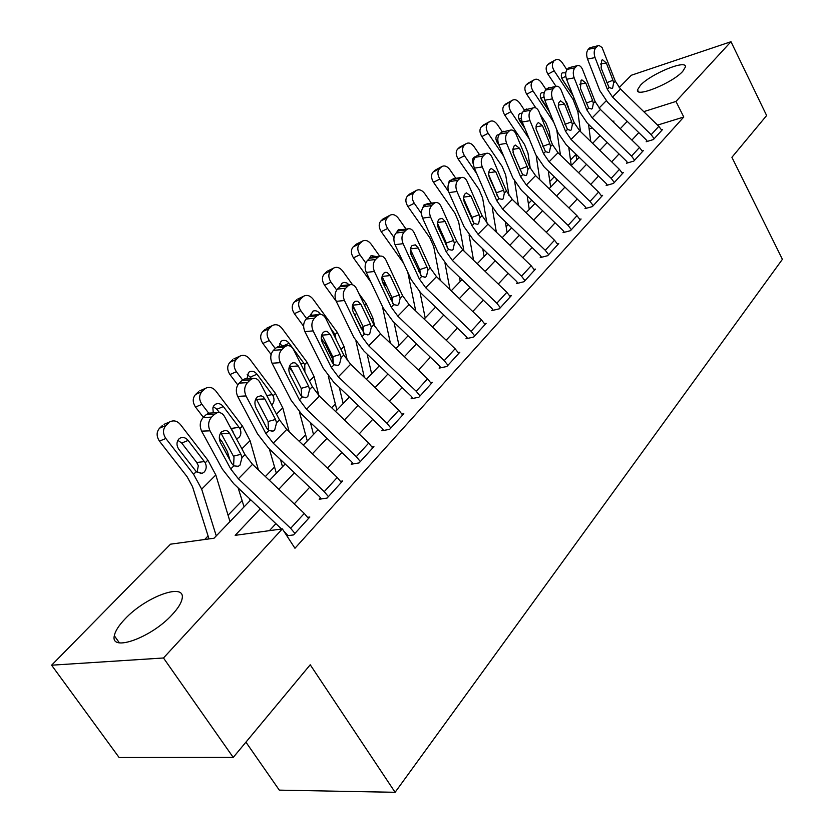 <?xml version="1.0" encoding="UTF-8"?>
<svg xmlns="http://www.w3.org/2000/svg" width="834" height="834" viewBox="0 0 834 834"><rect width="100%" height="100%" fill="white"/><g stroke="black" fill="none" stroke-linecap="round" stroke-linejoin="round"><path stroke-width="1.25" d="M682.744 71.349C672.475 83.046 635.279 98.141 637.51 89.864L640.376 85.339C650.77 73.819 687.143 58.912 685.371 67.054L682.744 71.349M172.19 614.637C151.454 637.708 109.984 652.542 114.331 635.737C115.228 631.067 118.793 625.469 125.017 618.964C145.773 596.581 185.784 582.017 182.135 598.583C181.364 602.982 178.049 608.33 172.19 614.637M245.926 742.145L279.307 790.132L395.108 792.3L782.396 259.322L731.908 157.303L766.623 115.54L730.991 41.7L675.967 101.446L643.765 111.652M395.108 792.3L310.227 664.771L233.239 757.418L119.106 757.512L51.604 665.198L170.532 544.175L214.025 538.232L250.794 499.879M575.846 154.426L570.487 159.982M554.287 176.787L549.814 181.437M531.717 200.212L528.381 203.673M508.25 224.544L506.155 226.733M483.856 249.866L483.084 250.659M363.676 374.529L362.592 375.665M335.164 404.115L331.651 407.753M305.432 434.952L299.281 441.342M274.396 467.155L265.368 476.527M241.975 500.786L228.057 515.224M208.073 535.96L204.653 539.515M599.083 108.055L606.193 100.82M619.182 87.601L631.317 75.258L730.991 41.7M260.26 508.834L235.157 535.345L282.361 528.892L294.955 548.261L683.776 117.021L657.567 125.1M638.802 132.627L631.901 140.07M619.026 153.946L611.687 161.848M598.51 176.057L590.712 184.45M577.211 198.992L568.944 207.916M555.1 222.824L546.312 232.3M532.123 247.583L522.782 257.654M508.219 273.344L498.284 284.04M483.334 300.157L472.774 311.53M457.418 328.085L446.18 340.189M430.386 357.202L418.428 370.087M402.186 387.591L389.447 401.321M372.725 419.335L359.152 433.961M341.919 452.528L327.449 468.124M309.685 487.264L294.235 503.913M275.908 523.658L269.413 530.653M286.865 535.803L293.547 534.917L309.841 517.017L307.694 517.32M283.883 531.216L287 534.469L286.406 535.105M252.775 378.459L250.283 379.929L241.954 380.45L244.445 378.99L252.775 378.459C255.694 377.854 258.092 379.178 259.947 382.441L279.453 419.877L286.76 429.437L337.249 477.444L341.335 482.406L328.387 496.637L324.249 491.643L273.26 443.198L265.869 433.576L246.02 395.931L237.68 396.39L257.529 433.868L268.579 448.233L319.318 496.418L320.496 497.835L319.193 499.264L327.074 498.075L342.618 480.999L340.616 481.322M286.698 345.776L284.404 347.132L276.117 347.778L278.42 346.433L286.698 345.776C289.523 345.182 291.837 346.517 293.641 349.78L312.343 386.705L319.432 396.108L368.722 443.083L372.694 447.962L360.33 461.546L356.306 456.646L306.537 409.254L299.375 399.788L280.349 362.654L272.061 363.238L291.087 400.216L301.804 414.331L351.333 461.483L352.469 462.88L351.218 464.246L359.079 462.922L373.924 446.617L372.037 446.941M319.099 314.564L316.983 315.815L308.747 316.576L310.873 315.325L319.099 314.564C321.82 313.991 324.061 315.335 325.823 318.588L343.775 355.023L350.645 364.26L398.798 410.245L402.666 415.04L390.833 428.03L386.924 423.203L338.333 376.822L331.369 367.523L313.125 330.889L304.879 331.598L323.144 368.075L333.548 381.951L381.909 428.103L383.025 429.468L381.826 430.782L389.645 429.343L403.833 413.747L402.051 414.091M350.082 284.717L348.112 285.885L339.938 286.75L341.898 285.593L350.082 284.717C352.709 284.175 354.877 285.52 356.587 288.762L373.83 324.707L380.512 333.798L427.561 378.834L431.324 383.546L420.013 395.973L416.208 391.24L368.722 345.818L361.966 336.675L344.442 300.532L336.258 301.345L353.793 337.332L363.895 350.978L411.162 396.181L412.246 397.526L411.099 398.777L418.866 397.234L432.45 382.306L430.771 382.66M370.942 282.226L353.47 257.873C350.822 253.526 350.728 249.866 353.178 246.885L359.59 243.726L362.8 240.922C365.709 239.723 368.482 240.786 371.12 244.112L379.71 256.174L377.896 257.258L369.775 258.217L371.61 257.133L379.72 256.174C382.253 255.642 384.359 256.997 386.027 260.229L402.613 295.695L409.108 304.629L455.114 348.758L458.773 353.387L447.941 365.292L444.23 360.632L397.818 316.138L391.25 307.152L374.403 271.488L366.272 272.405L383.14 307.902L392.96 321.33L439.164 365.615L440.227 366.939L439.122 368.138L446.847 366.491L459.847 352.209L458.262 352.553M408.118 228.818L406.419 229.84L398.36 230.882L400.059 229.871L408.118 228.818C410.568 228.318 412.601 229.673 414.217 232.894L430.188 267.881L436.505 276.669L481.51 319.933L485.086 324.478L474.692 335.893L471.085 331.317L425.684 287.709L419.293 278.869L403.083 243.684L395.014 244.685L411.245 279.713L420.795 292.922L465.998 336.321L467.03 337.624L465.977 338.771L473.649 337.051L486.118 323.352L484.617 323.696M435.338 202.61L433.763 203.548L425.767 204.674L427.352 203.736L435.338 202.61C437.714 202.12 439.685 203.486 441.259 206.686L456.646 241.214L462.787 249.866L506.843 292.286L510.325 296.758L500.348 307.704L496.835 303.211L452.403 260.458L446.19 251.753L430.573 217.038L422.577 218.112L438.204 252.681L447.504 265.681L491.737 308.236L492.738 309.518L491.737 310.613L499.347 308.809L511.315 295.663L509.887 296.018M461.463 177.454L459.993 178.34L452.059 179.529L453.54 178.653L461.463 177.454C463.756 176.996 465.664 178.351 467.196 181.541L482.031 215.61L488.026 224.127L531.154 265.733L534.552 270.133L524.982 280.651L521.542 276.221L478.049 234.291L472.002 225.722L456.949 191.476L449.005 192.623L464.079 226.733L473.128 239.535L516.444 281.267L517.424 282.528L516.454 283.591L524.013 281.715L535.501 269.09L534.146 269.434M486.556 153.3L477.319 155.385L486.556 153.3C488.766 152.851 490.621 154.217 492.112 157.386L506.426 191.007L512.264 199.389L554.516 240.223L557.831 244.55L548.636 254.662L545.28 250.304L502.683 209.167L496.783 200.733L482.261 166.936L474.39 168.145L488.933 201.818L497.752 214.411L540.182 255.371L541.13 256.601L540.203 257.623L547.709 255.684L558.749 243.549L557.456 243.893M510.669 130.083L501.578 132.179L510.669 130.083C512.806 129.666 514.609 131.021 516.058 134.18L529.882 167.363L535.574 175.609L576.982 215.693L580.224 219.957L571.373 229.684L568.1 225.399L526.358 185.012L520.614 176.714L506.592 143.354L498.784 144.626L512.827 177.85L521.427 190.256L563.002 230.455L563.93 231.675L563.033 232.655L570.477 230.664L581.1 218.998L579.87 219.332M533.854 107.763L524.92 109.859L533.854 107.763C535.928 107.357 537.68 108.712 539.087 111.85L552.452 144.605L558.009 152.737L598.604 192.091L601.773 196.282L593.245 205.644L590.055 201.421L549.137 161.786L543.528 153.602L529.986 120.68L522.24 122.004L535.814 154.801L544.206 167.019L584.957 206.498L585.864 207.697L585.009 208.636L592.39 206.592L602.617 195.354L601.439 195.688M556.184 86.267L547.396 88.373L556.184 86.267C558.196 85.881 559.885 87.247 561.261 90.353L574.188 122.692L579.609 130.698L619.422 169.365L622.518 173.493L614.314 182.51L611.186 178.351L571.061 139.414L565.588 131.355L552.494 98.86L544.821 100.236L557.936 132.616L566.13 144.647L606.099 183.417L606.996 184.606L606.162 185.513L613.48 183.417L623.332 172.596L622.206 172.919M577.691 65.573L569.038 67.679L577.691 65.573C579.63 65.198 581.277 66.564 582.622 69.66L595.122 101.571L600.417 109.462L639.48 147.451L642.514 151.517L634.601 160.211L631.546 156.125L592.182 117.865L586.844 109.932L574.167 77.843L566.567 79.272L579.265 111.235L587.261 123.088L626.47 161.181L627.345 162.349L626.543 163.224L633.809 161.087L643.295 150.662L642.222 150.975M598.416 45.62L589.899 47.736L599.146 45.526L602.075 47.528L615.315 81.211L620.486 88.988L658.829 126.33L661.8 130.333L654.169 138.715L651.177 134.691L612.552 97.088L607.329 89.269L595.059 57.598L587.532 59.058L599.813 90.614L607.632 102.301L646.121 139.747L646.965 140.894L646.194 141.738L653.397 139.559L662.55 129.499L661.518 129.823M233.239 757.418L163.485 657.984L51.604 665.198M683.776 117.021L675.967 101.446M282.361 528.892L163.485 657.984M627.231 121.368L620.246 128.738M607.225 142.489L599.813 150.318M586.479 164.392L578.608 172.701M564.952 187.118L556.591 195.959M542.59 210.731L533.708 220.113M519.353 235.261L509.908 245.238M495.188 260.781L485.138 271.384M470.022 287.344L459.346 298.624M443.813 315.023L432.45 327.022M416.489 343.879L404.386 356.65M387.966 373.997L375.081 387.601M358.172 405.449L344.442 419.95M327.022 438.34L312.385 453.8M294.423 472.763L278.796 489.266M613.199 121.889L613.96 121.086L612.761 121.472M592.276 127.956L589.138 128.957M269.465 480.405L285.186 464.006M303.274 445.137L318.015 429.771M335.549 411.475L349.373 397.057M366.397 379.303L379.366 365.772M395.9 348.529L408.076 335.831M424.152 319.057L435.598 307.131M451.225 290.826L461.984 279.609M477.194 263.742L487.306 253.192M502.131 237.732L511.638 227.818M526.087 212.753L535.032 203.413M549.116 188.724L557.539 179.935M571.28 165.601L579.213 157.334M592.63 143.344L600.094 135.556M217.215 412.736L214.515 414.31L206.134 414.696L208.844 413.122L217.215 412.736C220.239 412.09 222.709 413.403 224.627 416.677L244.998 454.624L252.535 464.35L304.285 513.442L308.497 518.498L294.913 533.416L290.649 528.318L238.378 478.789L230.747 468.989L210.022 430.834L201.63 431.147C199.357 425.966 199.879 421.42 203.194 417.511L211.575 417.136C208.26 421.066 207.749 425.632 210.022 430.834M281.538 528.996L233.77 483.751L222.365 469.135L201.63 431.147M287 534.469L287.782 535.678M233.614 465.706L234 457.459L233.447 456.208L240.89 454.29L229.694 433.471L221.323 433.763L233.447 456.208M206.134 414.696L203.194 417.511M208.844 413.122L211.231 413.007M221.323 433.763L220.718 432.825M214.515 414.31L211.575 417.136M240.89 454.29L241.954 457.699L239.983 465.153L238.274 466.31L233.843 465.872L231.758 463.475L220.437 442.583C218.633 438.455 219.04 434.816 221.656 431.678L225.743 430.281L227.963 431.324L229.694 433.471M229.996 521.573L215.818 474.973L207.864 460.17L180.478 424.61C177.433 421.087 174.087 420.086 170.428 421.597L164.892 423.974M216.256 535.897L201.672 489.151L193.582 474.275L165.841 438.476L159.45 441.134C156.312 436.286 156.365 431.97 159.596 428.165L162.536 425.413M209.011 538.92L192.508 486.629L187.108 476.746L159.45 441.134M205.237 462.766C206.822 466.373 206.457 469.469 204.153 472.086L202.078 473.368L196.251 471.637L178.862 449.349C176.349 445.471 176.381 442.01 178.935 438.945L180.207 438.038C183.094 436.839 185.742 437.642 188.14 440.425L205.237 462.766L207.864 460.17M159.596 428.165L165.956 425.444L168.906 422.682M165.956 425.444C162.724 429.26 162.682 433.597 165.841 438.476M197.074 472.315L198.325 465.695L196.741 462.495L181.718 443.052L177.85 440.342M320.496 497.835L321.215 498.961M268.496 430.354L268.1 421.504L275.533 419.471L264.816 398.923L256.486 399.361L268.1 421.504M241.954 380.45L239.149 383.129L247.489 382.618C244.331 386.371 243.841 390.812 246.02 395.931M244.445 378.99L246.53 378.855M256.486 399.361L255.986 398.527M237.68 396.39C235.501 391.292 235.991 386.872 239.149 383.129M250.283 379.929L247.489 382.618M275.533 419.471L276.554 422.807L274.699 430.021L273.114 431.095L268.819 430.605L266.828 428.228L255.975 407.607C254.255 403.552 254.641 400.018 257.133 397.005L260.979 395.723L263.127 396.776L264.816 398.923M352.469 462.88L353.126 463.923M301.762 396.598L301.178 388.373L308.601 386.225L298.311 365.959L290.034 366.522L301.178 388.373M276.117 347.778L273.437 350.332L281.736 349.696C278.723 353.293 278.264 357.619 280.349 362.654M278.42 346.433L280.245 346.287M290.034 366.522L289.648 365.845M272.061 363.238C269.966 358.224 270.424 353.918 273.437 350.332M284.404 347.132L281.736 349.696M308.601 386.225L309.57 389.509L307.819 396.504L306.359 397.495L302.189 396.953L300.282 394.597L289.888 374.247C288.23 370.254 288.595 366.814 290.972 363.926L292.849 362.811L295.027 362.863L298.311 365.959M383.025 429.468L383.619 430.448M333.517 364.312L332.787 356.712L340.189 354.471L330.316 334.476L322.091 335.153L332.787 356.712M308.747 316.576L306.193 319.026L314.428 318.265C311.551 321.726 311.124 325.927 313.125 330.889M310.873 315.325L312.479 315.179M304.879 331.598C302.878 326.657 303.305 322.466 306.193 319.026M316.983 315.815L314.428 318.265M340.189 354.471L341.127 357.692L339.459 364.479L338.114 365.396L334.059 364.812L332.234 362.467L322.258 342.399C320.673 338.468 321.017 335.112 323.279 332.339L325.02 331.307L327.126 331.369L330.316 334.476M258.415 469.928L250.064 440.654L242.433 426.038L215.891 391.083C212.92 387.581 209.678 386.569 206.175 388.029L200.452 390.562M250.127 500.577L249.585 498.732M208.688 413.164L201.922 404.313L195.521 407.075C192.466 402.322 192.487 398.12 195.563 394.482L198.377 391.855M229.923 460.087L227.473 451.84L222.303 442.083L219.311 438.173M203.371 417.344L195.521 407.075M244.06 506.905L238.159 487.9M213.285 412.913L212.858 407.92L213.785 405.804L215.683 404.136C218.456 402.989 221.01 403.792 223.356 406.554L239.921 428.52C241.464 432.043 241.13 435.056 238.931 437.558L236.512 438.809M195.563 394.482L201.953 391.657L204.768 389.019M201.953 391.657C198.878 395.316 198.867 399.528 201.922 404.313M233.02 431.532L229.611 425.955M219.436 412.59L216.913 409.275L213.316 406.627M289.179 431.731L282.778 407.857L275.46 393.429L249.72 359.047C246.822 355.586 243.684 354.554 240.307 355.962L234.448 358.63M282.507 466.8L280.526 459.565M242.569 379.918L236.376 371.693L229.955 374.549C226.994 369.879 226.984 365.803 229.923 362.31L232.603 359.798M237.763 384.901L229.955 374.549M276.356 473.222L269.33 448.942M246.927 378.834L248.469 372.527L249.554 371.745C252.233 370.65 254.714 371.464 256.997 374.195L273.062 395.796C274.563 399.257 274.261 402.176 272.145 404.573M229.923 362.31L236.324 359.402L239.014 356.879M236.324 359.402C233.395 362.905 233.405 367.002 236.376 371.693M251.68 378.532L247.208 374.435M318.88 395.577L314.074 376.488L307.058 362.237L282.069 328.429C279.244 324.999 276.2 323.957 272.947 325.302L266.984 328.085M313.501 434.483L310.415 422.525M293.13 372.6L289.158 367.241M275.293 348.57L269.299 340.512L262.877 343.452C260 338.865 259.968 334.903 262.773 331.546L265.337 329.149M271.123 354.533L262.877 343.452M307.277 440.967L299.406 411.913M279.317 346.36L280.943 341.502L281.955 340.783C284.519 339.73 286.927 340.553 289.158 343.264L304.754 364.51L304.879 371.745M262.773 331.546L269.184 328.565L271.748 326.157M269.184 328.565C266.38 331.932 266.421 335.914 269.299 340.512M282.653 346.089L279.63 343.66M412.246 397.526L412.799 398.433M363.864 333.412L363.019 326.428L370.39 324.103L360.903 304.368L352.74 305.161L363.019 326.428M339.938 286.75L337.489 289.096L345.672 288.23C342.92 291.546 342.513 295.653 344.442 300.532M341.898 285.593L343.316 285.437M336.258 301.345C334.33 296.477 334.736 292.4 337.489 289.096M348.112 285.885L345.672 288.23M370.39 324.103L371.297 327.272L369.723 333.85L368.482 334.715L364.541 334.08L353.209 311.958C351.677 308.08 352 304.817 354.169 302.148L355.774 301.189L357.817 301.272L360.903 304.368M347.424 360.736L344.046 346.454L337.301 332.38L313.031 299.114C310.258 295.726 307.319 294.673 304.181 295.966L298.134 298.853M343.181 403.52L339.282 387.424M333.6 364.031L332.213 358.307L325.354 344.171L321.278 338.604M306.62 318.609L300.803 310.686L294.371 313.688C291.577 309.195 291.525 305.338 294.204 302.117L296.654 299.813M303.618 326.271L294.371 313.688M336.894 410.067L328.294 376.155M330.535 328.158L335.091 334.549L335.977 339.188M294.204 302.117L300.615 299.062L303.076 296.758M300.615 299.062C297.936 302.294 297.999 306.172 300.803 310.686M310.477 315.461L312.948 311.155C315.429 310.133 317.764 310.967 319.943 313.657L320.485 314.397M312.187 315.2L310.675 314.209M440.227 366.939L440.727 367.794M392.897 303.784L391.97 297.436L399.309 295.027L390.187 275.564L382.097 276.44M369.775 258.217L367.44 260.458L375.561 259.499C372.934 262.689 372.548 266.682 374.403 271.488M371.61 257.133L372.85 256.987M382.097 276.471L391.97 297.436M366.272 272.405C364.416 267.61 364.802 263.627 367.44 260.458M377.896 257.258L375.561 259.499M399.309 295.027L400.184 298.145L398.694 304.535L397.537 305.338L393.711 304.66L382.816 282.82C381.346 279.004 381.649 275.825 383.734 273.26L385.214 272.364L387.195 272.457L390.187 275.564M467.03 337.624L467.499 338.437M420.69 275.345L419.721 269.643L427.018 267.172L418.241 247.969L410.432 248.907M398.36 230.882L396.119 233.03L404.188 231.988C401.665 235.052 401.3 238.951 403.083 243.684M400.059 229.871L401.164 229.725M410.37 249.303L419.721 269.643M395.014 244.685C393.231 239.963 393.596 236.085 396.119 233.03M406.419 229.84L404.188 231.988M427.018 267.172L427.863 270.237L426.445 276.45L425.371 277.19L421.66 276.481L411.172 254.923C409.755 251.159 410.047 248.052 412.038 245.592L415.332 244.862L418.241 247.969M492.738 309.518L493.175 310.279M447.305 248L446.326 242.986L453.592 240.463L445.137 221.5L437.6 222.49M425.767 204.674L423.62 206.728L431.616 205.612C429.208 208.563 428.853 212.378 430.573 217.038M427.352 203.736L428.322 203.59M437.506 223.324L446.326 242.986M422.577 218.112C420.847 213.473 421.201 209.678 423.62 206.728M433.763 203.548L431.616 205.612M453.592 240.463L454.405 243.465L453.06 249.512L452.059 250.21L448.452 249.46L438.361 228.172C436.995 224.471 437.266 221.437 439.174 219.071L442.312 218.404L445.137 221.5M517.424 282.528L517.82 283.247M472.826 221.615L471.877 217.403L479.102 214.818L470.949 196.115L463.673 197.137M452.059 179.529L449.995 181.51L457.929 180.321C455.614 183.167 455.291 186.879 456.949 191.476M453.54 178.653L454.405 178.518M463.6 198.513L471.877 217.403M449.005 192.623C447.347 188.046 447.681 184.345 449.995 181.51M459.993 178.34L457.929 180.321M479.102 214.818L479.884 217.778L478.612 223.658L477.673 224.304L474.171 223.533L464.434 202.516C463.12 198.867 463.381 195.907 465.216 193.624L466.414 192.894L470.949 196.115M541.13 256.601L541.506 257.289M497.262 196.011L496.428 192.81L503.611 190.183L495.74 171.721L488.724 172.784M477.319 155.385L475.328 157.282L483.199 156.031C480.978 158.773 480.665 162.411 482.261 166.936M478.695 154.561L479.467 154.436M488.714 174.827L496.428 192.81M474.39 168.145C472.795 163.641 473.107 160.013 475.328 157.282M485.179 154.134L483.199 156.031M503.611 190.183L504.361 193.092L503.152 198.826L502.276 199.43L498.878 198.628L489.485 177.871C488.213 174.275 488.463 171.377 490.215 169.177L491.341 168.499L495.74 171.721M374.716 326.386L372.767 317.66L366.272 303.764L358.818 293.432M352.605 284.801L342.68 271.04C339.98 267.672 337.124 266.619 334.111 267.86L327.991 270.831M371.641 373.83L367.137 354.075M361.383 328.846L354.481 314.585M336.696 290.023L330.973 282.121L324.541 285.197C321.83 280.777 321.747 277.013 324.311 273.917L326.667 271.717M336.227 301.293L324.541 285.197M364.322 377.322L355.982 341.283M324.311 273.917L330.723 270.81L333.079 268.6M330.723 270.81C328.158 273.917 328.242 277.691 330.973 282.121M352.282 306.631L355.816 311.52M340.366 286.375L341.794 283.393L343.973 282.361L346.881 282.987L349.081 284.821M400.601 291.389L392.574 274.23M398.954 345.339L394.023 322.362M365.803 263.012L359.892 254.745L353.47 257.873M390.427 343.285L382.368 306.297M386.83 286.521L382.233 281.225M359.59 243.726C357.129 246.718 357.233 250.388 359.892 254.745M368.982 258.978L371.13 255.558L376.332 256.57M353.178 246.885L356.639 243.966M406.033 229.089L398.412 218.279C395.827 214.984 393.137 213.911 390.333 215.068L383.056 218.915L390.333 215.068M425.194 317.983L419.971 292.108M394.023 237.523L387.633 228.485L381.221 231.654C378.646 227.38 378.532 223.814 380.888 220.947L383.056 218.915M403.604 263.221L381.221 231.654M415.718 310.967L407.774 272.218M380.888 220.947L387.278 217.737L389.436 215.704M387.278 217.737C384.922 220.614 385.037 224.2 387.633 228.485M396.431 232.728L398.464 229.444L402.197 229.59M412.298 257.372L410.349 251.972M431.387 203.162L424.621 193.457C422.098 190.204 419.481 189.13 416.771 190.235L409.577 194.082L416.771 190.235M460.212 281.444L459.419 277.149M450.016 289.659L444.97 263.044M421.493 213.598L414.269 203.267L407.878 206.478C405.366 202.276 405.23 198.794 407.492 196.032L409.577 194.082M440.216 280.234L433.743 246.676L429.802 237.742L407.878 206.478M407.492 196.032L413.862 192.79L415.947 190.84M413.862 192.79C411.61 195.563 411.735 199.055 414.269 203.267M422.765 207.802L424.016 204.862L426.674 204.007M455.812 178.309L449.818 169.604C447.347 166.383 444.803 165.299 442.187 166.373L435.067 170.209L442.187 166.373M484.106 256.538L482.761 248.803M473.556 260.239L469.062 235.011M448.671 191.757L439.862 179.039L433.492 182.281C431.042 178.153 430.897 174.754 433.065 172.085L435.067 170.209M463.933 250.961L458.658 221.896L454.864 213.077L433.492 182.281M433.065 172.085L439.414 168.812L441.415 166.936M439.414 168.812C437.245 171.481 437.402 174.89 439.862 179.039M448.171 185.19L449.297 180.717L451.674 179.904M563.93 231.675L564.284 232.321M501.578 132.179L499.681 134.003L507.479 132.689C505.341 135.337 505.05 138.892 506.592 143.354M502.871 131.407L503.559 131.292M520.406 170.251L520.03 169.166L527.161 166.498L519.561 148.275L512.795 149.359M512.993 152.403L520.03 169.166M498.784 144.626C497.241 140.185 497.533 136.64 499.681 134.003M509.376 130.865L507.479 132.689M527.161 166.498L527.901 169.365L526.744 174.942L525.92 175.515L522.616 174.681L513.556 154.196L512.795 149.401L514.244 145.689L515.297 145.053L519.561 148.275M479.373 154.446L474.056 146.659C471.637 143.469 469.167 142.385 466.633 143.417L459.586 147.243L466.633 143.417M507.103 232.55L505.331 221.729M496.345 232.154L492.279 207.906M476.798 173.722L464.475 155.729L458.127 159.002C455.739 154.947 455.583 151.632 457.657 149.046L459.586 147.243M486.879 222.959L482.625 198.044L478.966 189.339L458.127 159.002M457.657 149.046L465.914 143.938M463.985 145.742C461.911 148.327 462.067 151.652 464.475 155.729M473.451 164.548L472.513 161.681L472.69 159.023L474.212 157.053L475.901 156.729M473.378 162.369L472.482 161.41M585.864 207.697L586.198 208.312M524.92 109.859L523.085 111.61L530.82 110.244C528.766 112.809 528.485 116.28 529.986 120.68M526.129 109.129L526.744 109.025M522.24 122.004C520.75 117.625 521.031 114.164 523.085 111.61M532.655 108.493L530.82 110.244M542.851 146.377L549.835 143.709L550.544 146.534L549.439 151.976L548.678 152.507L545.457 151.652L536.012 128.759L536.325 124.871L538.347 122.494L542.486 125.725L535.96 126.82M549.835 143.709L542.486 125.725M502.204 131.699L497.387 124.568C495.021 121.41 492.613 120.325 490.173 121.316L483.199 125.142L490.173 121.316M529.267 209.428L527.171 195.813M518.414 205.331L514.672 181.583M503.642 156.125L488.161 133.304L481.844 136.599C479.508 132.606 479.341 129.364 481.343 126.883L483.199 125.142M509.001 195.594L505.706 175.088L502.162 166.487L481.844 136.599M481.343 126.883L489.495 121.806M487.64 123.547C485.638 126.049 485.815 129.291 488.161 133.304M499.285 134.43L497.012 135.15C495.427 137.151 495.573 139.747 497.439 142.937L499.118 145.429M498.034 142.114L496.001 139.372M606.996 184.606L607.298 185.179M547.396 88.373L545.624 90.062L553.286 88.654C551.316 91.125 551.045 94.523 552.494 98.86M548.522 87.685L549.074 87.591M544.821 100.236C543.372 95.92 543.643 92.532 545.624 90.062M555.048 86.955L553.286 88.654M564.962 124.37L571.655 121.764L572.343 124.547L571.29 129.854L570.581 130.365L567.454 129.478L558.321 106.877L558.613 103.072L560.531 100.789L564.555 104.01L558.248 105.126M571.655 121.764L564.555 104.01M524.523 110.244L519.863 103.28C517.549 100.163 515.203 99.079 512.847 100.028L505.936 103.843L512.847 100.028M550.638 187.139L548.303 170.991M539.765 179.675L536.231 155.781M529.204 138.83L510.971 111.704L504.695 115.019C502.402 111.099 502.224 107.93 504.153 105.522L505.936 103.843M530.247 168.187L527.953 152.966L524.523 144.47L504.695 115.019M504.153 105.522L512.201 100.497M510.418 102.165C508.5 104.584 508.677 107.763 510.971 111.704M522.105 113.017L519.551 113.612C518.029 115.551 518.185 118.094 520.009 121.232L525.003 128.665M523.721 125.569L518.696 118.209M627.345 162.349L627.637 162.901M569.038 67.679L567.329 69.305L574.928 67.846C573.021 70.244 572.77 73.569 574.167 77.843M566.567 79.272C565.171 75.008 565.421 71.693 567.329 69.305M576.628 66.22L574.928 67.846M586.271 103.166L592.682 100.633L593.349 103.364L592.349 108.545L591.671 109.025L588.637 108.118L580.443 88.383L581.037 80.408L581.903 79.876L585.812 83.098L579.724 84.224M592.682 100.633L585.812 83.098M546.082 89.624L541.537 82.764C539.264 79.678 536.981 78.594 534.698 79.511L527.859 83.317L534.698 79.511M571.248 165.57L568.757 147.191M560.448 155.103L556.726 129.604M553.776 122.337L532.968 90.885L526.713 94.221C524.471 90.353 524.284 87.257 526.139 84.932L527.859 83.317M550.576 140.008L549.387 131.636L546.072 123.244L540.067 114.237M535.855 107.93L526.713 94.221M556.622 180.895L556.028 178.476M526.139 84.932L534.094 79.949M532.373 81.565C530.528 83.9 530.726 87.007 532.968 90.885M544.279 92.48L541.287 92.855C539.817 94.732 539.984 97.224 541.766 100.309L549.658 112.183M548.918 110.349L540.63 97.922M646.965 140.894L647.236 141.426M589.899 47.736L588.251 49.3L595.778 47.809C593.944 50.123 593.704 53.386 595.059 57.598M587.532 59.058C586.177 54.867 586.417 51.614 588.251 49.3M597.415 46.235L595.778 47.809M606.808 82.722L612.959 80.241L613.605 82.941L612.646 87.997L612.02 88.446L609.06 87.528L601.126 68.034L601.689 60.225L602.513 59.725L606.297 62.936L600.428 64.062M612.959 80.241L606.297 62.936M566.911 69.785L562.439 62.977C560.219 59.923 557.998 58.839 555.778 59.714L549.012 63.509L555.778 59.714M590.733 141.499L588.554 124.349M580.474 131.543L577.931 112.017L573.125 99.538L554.172 70.807L547.948 74.163C545.759 70.358 545.561 67.325 547.344 65.062L549.012 63.509M570.352 113.09L566.87 102.77L565.233 100.299M555.986 86.309L547.948 74.163M576.815 159.836L575.794 154.019M547.344 65.062L555.215 60.131M553.557 61.685C551.774 63.947 551.972 66.991 554.172 70.807M565.775 72.839L562.241 72.839C560.834 74.653 561.001 77.082 562.752 80.127L573.208 95.993M572.885 95.493L561.96 78.667M233.843 465.872L230.747 468.989M244.998 454.624L241.954 457.699M252.535 464.35L238.378 478.789M304.285 513.442L290.649 528.318M193.582 474.275L196.251 471.637M201.672 489.151L215.818 474.973M188.14 440.425L181.718 443.052M196.741 462.495L204.455 461.577M268.819 430.605L265.869 433.576M279.453 419.877L276.554 422.807M286.76 429.437L273.26 443.198M337.249 477.444L324.249 491.643M302.189 396.953L299.375 399.788M312.343 386.705L309.57 389.509M319.432 396.108L306.537 409.254M368.722 443.083L356.306 456.646M334.059 364.812L331.369 367.523M343.775 355.023L341.127 357.692M350.645 364.26L338.333 376.822M398.798 410.245L386.924 423.203M241.891 448.838L250.064 440.654M239.921 428.52L242.433 426.038M223.356 406.554L216.913 409.275M231.466 428.395L239.17 427.352M276.481 414.175L282.778 407.857M273.062 395.796L275.46 393.429M256.997 374.195L250.544 377.01M266.755 395.493L272.332 394.659M309.497 381.075L314.074 376.488M304.754 364.51L307.058 362.237M289.158 343.264L282.882 346.079M300.803 363.916L304.045 363.384M364.541 334.08L361.966 336.675M373.83 324.707L371.297 327.272M380.512 333.798L368.722 345.818M427.561 378.834L416.208 391.24M325.354 344.171L326.167 343.368M332.213 358.307L333.1 357.421M341.043 349.467L344.046 346.454M335.091 334.549L337.301 332.38M319.943 313.657L317.681 314.689M333.246 333.652L334.403 333.454M393.711 304.66L391.25 307.152M402.613 295.695L400.184 298.145M409.108 304.629L397.818 316.138M455.114 348.758L444.23 360.632M421.66 276.481L419.293 278.869M430.188 267.881L427.863 270.237M436.505 276.669L425.684 287.709M481.51 319.933L471.085 331.317M448.452 249.46L446.19 251.753M456.646 241.214L454.405 243.465M462.787 249.866L452.403 260.458M506.843 292.286L496.835 303.211M474.171 223.533L472.002 225.722M482.031 215.61L479.884 217.778M488.026 224.127L478.049 234.291M531.154 265.733L521.542 276.221M498.878 198.628L496.783 200.733M506.426 191.007L504.361 193.092M512.264 199.389L502.683 209.167M554.516 240.223L545.28 250.304M354.825 315.064L356.66 313.261M361.456 329.003L363.322 327.126M371.203 319.224L372.767 317.66M364.583 305.432L366.272 303.764M384.297 285.968L385.141 285.145M390.75 299.635L392.261 298.124M361.841 241.61L355.44 244.769M418.804 271.519L419.992 270.32M410.693 252.462L411.715 252.243M445.71 244.55L446.597 243.664M437.881 226.848L438.976 226.598M471.523 218.675L472.138 218.06M464.277 202.13L465.101 201.943M522.616 174.681L520.614 176.714M529.882 167.363L527.901 169.365M535.574 175.609L526.358 185.012M576.982 215.693L568.1 225.399M545.457 151.652L543.528 153.602M552.452 144.605L550.544 146.534M558.009 152.737L549.137 161.786M598.604 192.091L590.055 201.421M497.794 140.143L496.981 140.56M567.454 129.478L565.588 131.355M574.188 122.692L572.343 124.547M579.609 130.698L571.061 139.414M619.422 169.365L611.186 178.351M521.313 118.063L519.363 119.085M588.637 108.118L586.844 109.932M595.122 101.571L593.349 103.364M600.417 109.462L592.182 117.865M639.48 147.451L631.546 156.125M543.966 96.786L540.953 98.37M609.06 87.528L607.329 89.269M615.315 81.211L613.605 82.941M620.486 88.988L612.552 97.088M658.829 126.33L651.177 134.691M573.125 99.538L574.199 98.485M577.931 112.017L579.109 110.839M565.786 76.259L561.835 78.354M637.51 89.864L638.396 91.604M114.331 635.737L119.366 642.837M238.274 466.321L236.877 466.665M202.078 473.368L200.212 473.576M170.428 421.597L164.058 424.339M273.114 431.105L271.936 431.418M306.359 397.495L305.348 397.787M338.114 365.407L337.249 365.657M206.175 388.029L199.774 390.854M240.307 355.962L233.895 358.881M272.947 325.302L266.536 328.294M368.482 334.715L367.731 334.945M304.181 295.966L297.769 299.02M397.537 305.338L396.89 305.546M425.371 277.19L424.819 277.378M334.111 267.86L327.699 270.977M362.8 240.922L356.399 244.081"/></g></svg>
